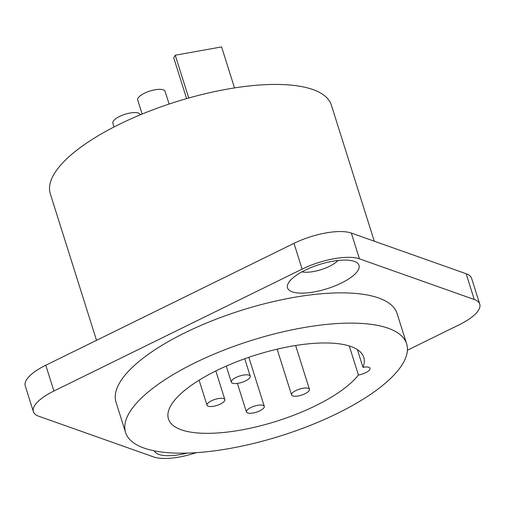<?xml version="1.0" encoding="UTF-8"?>
<svg xmlns="http://www.w3.org/2000/svg" width="505" height="505" viewBox="0 0 505 505"><rect width="100%" height="100%" fill="white"/><g stroke="black" fill="none" stroke-linecap="round" stroke-linejoin="round"><path stroke-width="0.76" d="M196.256 452.669A43.708 14.803 -17.5 0 1 153.671 456.949L38.866 416.284A43.708 14.803 -17.5 0 1 33.374 411.651A43.708 14.803 -17.5 0 1 53.915 391.015L302.116 269.121A43.708 14.803 -17.5 0 1 359.459 258.838L474.264 299.503A43.708 14.803 -17.5 0 1 479.75 304.136A43.708 14.803 -17.5 0 1 459.215 324.772L407.409 350.217M406.639 343.842L397.1 313.586A147.353 49.913 162.5 0 0 185.266 332.637A147.353 49.913 162.5 0 0 116.03 402.207L125.568 432.463A147.353 49.913 162.5 0 0 337.403 413.406A147.353 49.913 162.5 0 0 406.639 343.842A147.353 49.913 162.5 0 0 194.804 362.893A147.353 49.913 162.5 0 0 125.568 432.463M305.134 270.194A37.465 12.688 -17.5 0 1 355.223 261.748A37.465 12.688 -17.5 0 1 341.386 283.034A37.465 12.688 -17.5 0 1 301.46 293.146A37.465 12.688 -17.5 0 1 288.557 282.768A37.465 12.688 -17.5 0 1 305.134 270.194M187.216 453.099A37.465 12.688 -17.5 0 1 154.284 450.839M33.374 411.651L25.25 385.877A43.708 14.803 -17.5 0 1 45.785 365.241L293.986 243.347A43.708 14.803 -17.5 0 1 351.328 233.064L466.134 273.735A43.708 14.803 -17.5 0 1 471.626 278.369L479.75 304.136M337.978 260.485A21.854 7.405 -17.5 0 1 329.418 266.35A21.854 7.405 -17.5 0 1 301.958 271.841M374.274 241.188L331.381 105.16A147.353 49.913 162.5 0 0 119.546 124.211A147.353 49.913 162.5 0 0 50.311 193.781L96.518 340.326M358.424 375.007A9.368 3.175 162.5 0 0 370.032 368.297A9.368 3.175 162.5 0 0 362.981 367.356A102.401 34.687 162.5 0 0 363.764 357.357A102.401 34.687 162.5 0 0 255.675 355.065A102.401 34.687 162.5 0 0 168.443 418.942A102.401 34.687 162.5 0 0 254.261 427.318A102.401 34.687 162.5 0 0 358.424 375.007L349.271 345.963M235.98 377.481A9.93 3.365 162.5 0 0 231.315 382.165A9.93 3.365 162.5 0 0 245.588 380.884A9.93 3.365 162.5 0 0 250.253 376.193A9.93 3.365 162.5 0 0 235.98 377.481M295.962 390.51A9.368 3.175 162.5 0 0 291.562 394.929A9.368 3.175 162.5 0 0 305.026 393.723A9.368 3.175 162.5 0 0 309.426 389.298A9.368 3.175 162.5 0 0 295.962 390.51M211.399 400.812A9.368 3.175 162.5 0 0 207 405.237A9.368 3.175 162.5 0 0 220.464 404.025A9.368 3.175 162.5 0 0 224.864 399.606A9.368 3.175 162.5 0 0 211.399 400.812M250.815 407.56A9.368 3.175 162.5 0 0 246.415 411.985A9.368 3.175 162.5 0 0 259.879 410.773A9.368 3.175 162.5 0 0 264.279 406.348A9.368 3.175 162.5 0 0 250.815 407.56M362.981 367.356L357.388 349.612M234.516 87.921L221.588 46.914L175.241 55.228L188.737 98.014M186.604 98.62L173.726 57.778L175.241 55.228M114.029 126.982L112.849 123.233A14.361 4.867 -17.5 0 1 119.59 116.453A14.361 4.867 -17.5 0 1 140.238 114.597L140.308 114.818M142.132 114.061L137.701 99.996A14.361 4.867 -17.5 0 1 144.449 93.217A14.361 4.867 -17.5 0 1 165.091 91.361L169.093 104.049M474.264 299.503L466.134 273.735M359.459 258.838L351.328 233.064M302.116 269.121L293.986 243.347M53.915 391.015L45.785 365.241M226.253 366.093L231.315 382.165M244.748 358.746L250.253 376.193M199.103 380.196L207 405.237M215.831 370.954L224.864 399.606M237.4 383.39L246.415 411.985M248.82 357.319L264.279 406.348M277.138 349.17L291.562 394.929M295.621 345.508L309.426 389.298"/></g></svg>
